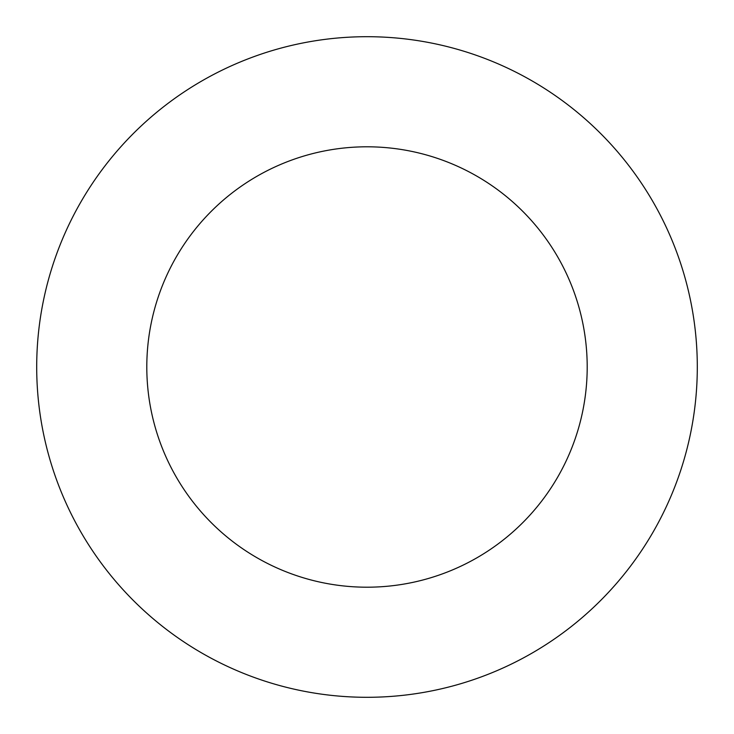 <?xml version="1.0" encoding="UTF-8"?>
<svg xmlns="http://www.w3.org/2000/svg" width="734" height="734" viewBox="0 0 734 734"><rect width="100%" height="100%" fill="white"/><g stroke="black" fill="none" stroke-linecap="round" stroke-linejoin="round"><path stroke-width="1.1" d="M367 697.3A330.3 330.3 0 0 0 697.3 367A330.3 330.3 0 0 0 367 36.7A330.3 330.3 0 0 0 36.7 367A330.3 330.3 0 0 0 367 697.3M367 587.2A220.2 220.2 0 0 0 587.2 367A220.2 220.2 0 0 0 367 146.8A220.2 220.2 0 0 0 146.8 367A220.2 220.2 0 0 0 367 587.2"/></g></svg>
